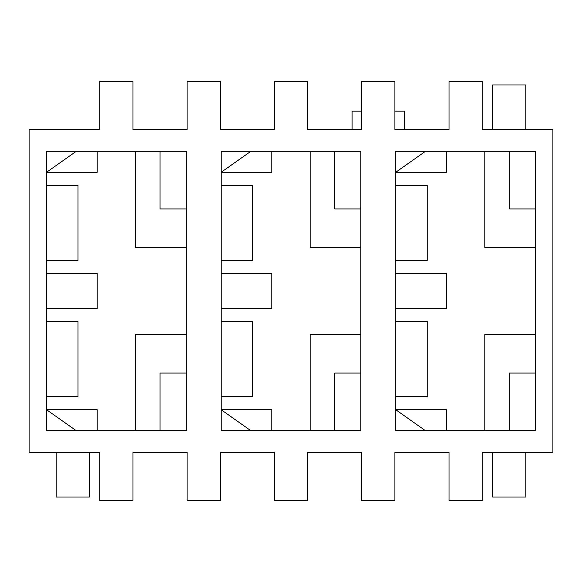 <?xml version="1.0" encoding="UTF-8"?>
<svg xmlns="http://www.w3.org/2000/svg" width="582" height="582" viewBox="0 0 582 582"><rect width="100%" height="100%" fill="white"/><g stroke="black" fill="none" stroke-linecap="round" stroke-linejoin="round"><path stroke-width="0.87" d="M274.413 452.505L220.287 452.505L274.413 452.505L274.413 500.52L307.587 500.52L307.587 452.505L361.713 452.505L307.587 452.505L307.587 500.52L274.413 500.52L274.413 452.505M187.113 452.505L132.987 452.505L187.113 452.505L187.113 500.52L220.287 500.52L220.287 452.505L220.287 500.52L187.113 500.52L187.113 452.505M99.813 452.505L29.1 452.505L29.1 129.495L99.813 129.495L29.1 129.495L29.1 452.505L99.813 452.505L99.813 500.52L132.987 500.52L132.987 452.505L132.987 500.52L99.813 500.52L99.813 452.505M552.9 452.505L482.187 452.505L552.9 452.505L552.9 129.495L552.9 452.505M449.013 452.505L394.887 452.505L449.013 452.505L449.013 500.52L482.187 500.52L482.187 452.505L482.187 500.52L449.013 500.52L449.013 452.505M482.187 129.495L552.9 129.495L482.187 129.495L482.187 81.48L449.013 81.48L449.013 129.495L394.887 129.495L449.013 129.495L449.013 81.48L482.187 81.48L482.187 129.495M132.987 129.495L187.113 129.495L132.987 129.495L132.987 81.48L99.813 81.48L99.813 129.495L99.813 81.48L132.987 81.48L132.987 129.495M220.287 129.495L274.413 129.495L220.287 129.495L220.287 81.48L187.113 81.48L187.113 129.495L187.113 81.48L220.287 81.48L220.287 129.495M307.587 129.495L361.713 129.495L307.587 129.495L307.587 81.48L274.413 81.48L274.413 129.495L274.413 81.48L307.587 81.48L307.587 129.495M77.988 185.367L77.988 260.445L77.988 185.367L46.56 185.367L77.988 185.367M97.194 273.54L97.194 308.46L97.194 273.54L46.56 273.54L97.194 273.54M77.988 321.555L77.988 396.633L46.56 396.633L77.988 396.633L77.988 321.555L46.56 321.555L77.988 321.555M252.588 185.367L252.588 260.445L252.588 185.367L221.16 185.367L252.588 185.367M271.794 273.54L271.794 308.46L271.794 273.54L221.16 273.54L271.794 273.54M252.588 321.555L252.588 396.633L221.16 396.633L252.588 396.633L252.588 321.555L221.16 321.555L252.588 321.555M160.05 430.68L160.05 373.062L160.05 430.68M186.24 373.062L160.05 373.062L186.24 373.062M186.24 208.938L160.05 208.938L186.24 208.938M160.05 151.32L160.05 208.938L160.05 151.32M46.56 260.445L77.988 260.445L46.56 260.445M46.56 172.272L76.242 151.32L46.56 172.272L97.194 172.272L97.194 151.32L97.194 172.272L46.56 172.272M46.56 308.46L97.194 308.46L46.56 308.46M46.56 409.728L76.242 430.68L46.56 409.728L97.194 409.728L46.56 409.728M334.65 208.938L334.65 151.32L334.65 208.938L360.84 208.938L334.65 208.938M221.16 260.445L252.588 260.445L221.16 260.445M221.16 172.272L250.842 151.32L221.16 172.272L271.794 172.272L271.794 151.32L271.794 172.272L221.16 172.272M221.16 308.46L271.794 308.46L221.16 308.46M334.65 430.68L334.65 373.062L334.65 430.68M250.842 430.68L221.16 409.728L250.842 430.68M271.794 430.68L271.794 409.728L221.16 409.728L271.794 409.728L271.794 430.68M186.24 334.65L135.606 334.65L135.606 430.68L135.606 334.65L186.24 334.65M97.194 430.68L97.194 409.728L97.194 430.68M360.84 373.062L334.65 373.062L360.84 373.062M360.84 334.65L310.206 334.65L310.206 430.68L310.206 334.65L360.84 334.65M135.606 151.32L135.606 247.35L186.24 247.35L135.606 247.35L135.606 151.32M310.206 151.32L310.206 247.35L360.84 247.35L310.206 247.35L310.206 151.32M46.56 430.68L186.24 430.68L186.24 151.32L46.56 151.32L46.56 430.68L46.56 151.32L186.24 151.32L186.24 430.68L46.56 430.68M360.84 151.32L221.16 151.32L221.16 430.68L360.84 430.68L360.84 151.32L360.84 430.68L221.16 430.68L221.16 151.32L360.84 151.32M394.887 129.495L394.887 81.48L361.713 81.48L361.713 129.495L361.713 81.48L394.887 81.48L394.887 129.495M361.713 452.505L361.713 500.52L394.887 500.52L394.887 452.505L394.887 500.52L361.713 500.52L361.713 452.505M535.44 151.32L535.44 430.68L395.76 430.68L395.76 151.32L535.44 151.32L395.76 151.32L395.76 430.68L535.44 430.68L535.44 151.32M427.188 185.367L427.188 260.445L427.188 185.367L395.76 185.367L427.188 185.367M427.188 321.555L427.188 396.633L395.76 396.633L427.188 396.633L427.188 321.555L395.76 321.555L427.188 321.555M509.25 208.938L509.25 151.32L509.25 208.938L535.44 208.938L509.25 208.938M509.25 430.68L509.25 373.062L509.25 430.68M484.806 430.68L484.806 334.65L484.806 430.68M446.394 273.54L446.394 308.46L446.394 273.54L395.76 273.54L446.394 273.54M395.76 172.272L446.394 172.272L446.394 151.32L446.394 172.272L395.76 172.272L425.442 151.32L395.76 172.272M446.394 430.68L446.394 409.728L395.76 409.728L446.394 409.728L446.394 430.68M395.76 260.445L427.188 260.445L395.76 260.445M484.806 247.35L484.806 151.32L484.806 247.35L535.44 247.35L484.806 247.35M395.76 308.46L446.394 308.46L395.76 308.46M395.76 409.728L425.442 430.68L395.76 409.728M535.44 373.062L509.25 373.062L535.44 373.062M535.44 334.65L484.806 334.65L535.44 334.65M89.337 452.505L89.337 497.028L56.163 497.028L56.163 452.505L56.163 497.028L89.337 497.028L89.337 452.505M492.663 129.495L492.663 84.972L525.837 84.972L525.837 129.495L525.837 84.972L492.663 84.972L492.663 129.495M525.837 452.505L525.837 497.028L492.663 497.028L492.663 452.505L492.663 497.028L525.837 497.028L525.837 452.505M352.11 111.162L352.11 129.495L352.11 111.162L361.713 111.162L352.11 111.162M404.49 129.495L404.49 111.162L394.887 111.162L404.49 111.162L404.49 129.495"/></g></svg>
